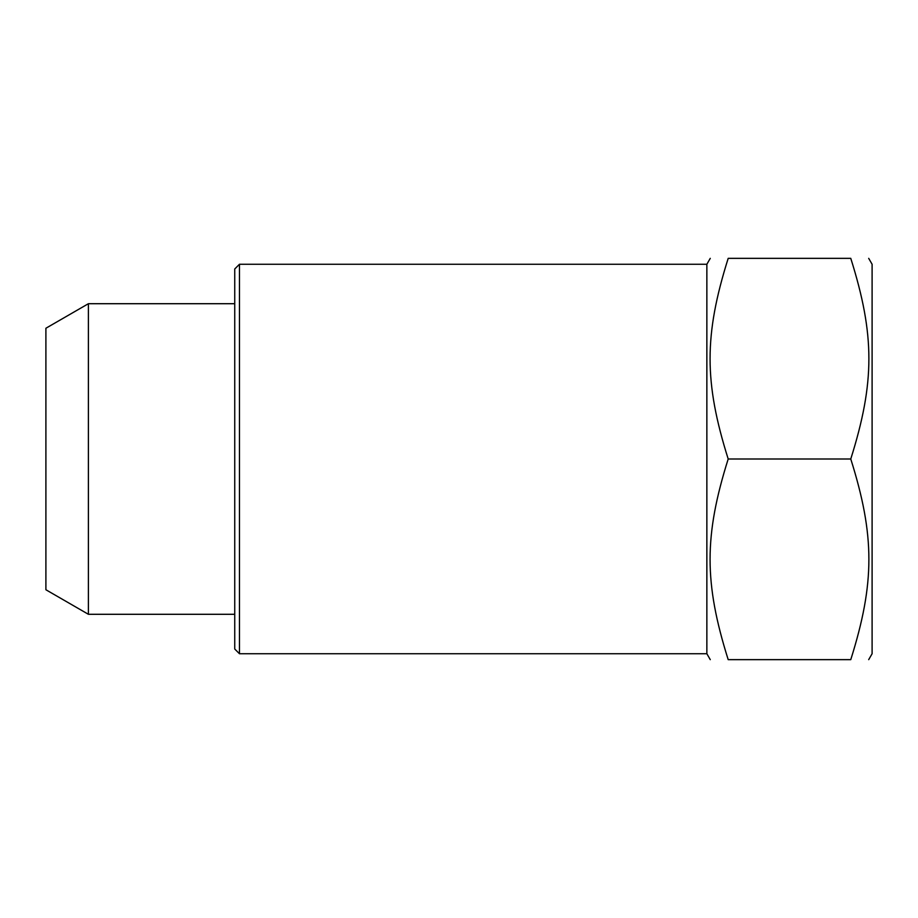 <?xml version="1.0" encoding="UTF-8"?>
<svg xmlns="http://www.w3.org/2000/svg" width="918" height="918" viewBox="0 0 918 918"><rect width="100%" height="100%" fill="white"/><g stroke="black" fill="none" stroke-linecap="round" stroke-linejoin="round"><path stroke-width="1.38" d="M234.744 649.026L234.744 268.974L239.472 264.258L239.472 653.742L234.744 649.026M88.392 614.291L45.9 589.758L45.9 328.242L88.392 303.709L88.392 614.291L234.744 614.291M868.692 258.348L872.1 264.258L872.1 653.742L868.692 659.652M728.192 459C704.037 535.722 704.037 582.919 728.192 659.652C704.037 659.652 704.037 659.652 728.192 659.652C704.037 659.652 704.037 659.652 728.192 659.652L850.768 659.652C874.923 659.652 874.923 659.652 850.768 659.652C874.923 659.652 874.923 659.652 850.768 659.652C874.923 582.919 874.923 535.722 850.768 459L728.192 459C704.037 382.278 704.037 335.081 728.192 258.348C704.037 258.348 704.037 258.348 728.192 258.348C704.037 258.348 704.037 258.348 728.192 258.348L850.768 258.348C874.923 258.348 874.923 258.348 850.768 258.348C874.923 258.348 874.923 258.348 850.768 258.348C874.923 335.081 874.923 382.278 850.768 459M239.472 264.258L706.86 264.258L706.86 653.742L710.268 659.652M706.86 653.742L239.472 653.742M88.392 303.709L234.744 303.709M706.86 264.258L710.268 258.348"/></g></svg>
